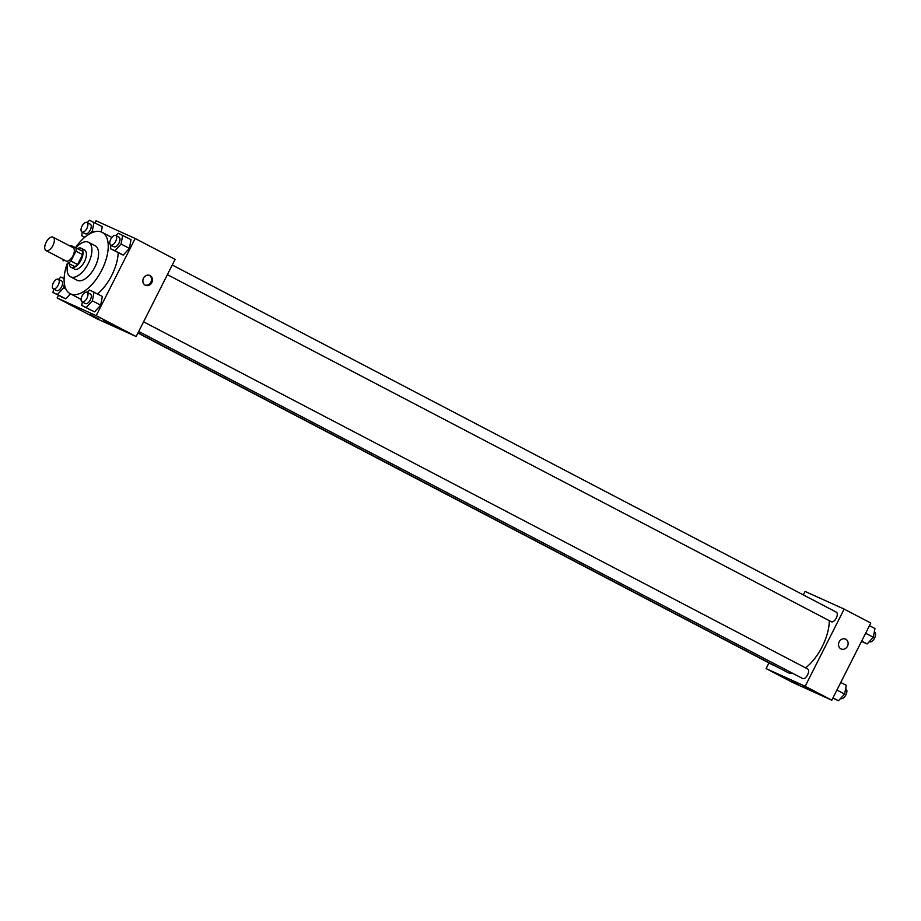 <?xml version="1.0" encoding="UTF-8"?>
<svg xmlns="http://www.w3.org/2000/svg" width="921" height="921" viewBox="0 0 921 921"><rect width="100%" height="100%" fill="white"/><g stroke="black" fill="none" stroke-linecap="round" stroke-linejoin="round"><path stroke-width="1.38" d="M52.969 245.423A7.564 3.753 117.6 0 1 46.05 250.581A7.564 3.753 117.6 0 1 46.234 242.131A7.564 3.753 117.6 0 1 53.061 237.169A7.564 3.753 117.6 0 1 52.969 245.423M53.061 237.169L73.035 247.611A7.564 3.753 117.6 0 1 72.943 255.854A7.564 3.753 117.6 0 1 66.024 261.011L46.05 250.581M77.594 264.511A10.269 5.089 117.6 0 1 74.797 266.641L68.131 263.164A10.269 5.089 117.6 0 0 70.929 261.023L77.594 264.511L82.591 254.61A10.269 5.089 117.6 0 0 82.591 251.214L70.917 245.458A10.269 5.089 117.6 0 0 69.984 246.011M63.123 260.896A10.269 5.089 117.6 0 1 62.973 259.423M70.929 261.023L75.936 251.134A10.269 5.089 117.6 0 0 75.925 247.726M74.797 266.641L68.131 263.164M82.591 254.61L75.936 251.134M69.351 264.154A10.81 5.353 -62.4 0 0 71.17 267.366A10.81 5.353 -62.4 0 0 71.308 267.435A10.81 5.353 -62.4 0 0 81.002 260.136A10.81 5.353 -62.4 0 0 81.186 248.21A10.81 5.353 -62.4 0 0 77.502 248.555M81.186 248.21L84.525 249.948A10.81 5.353 117.6 0 1 84.398 261.737A10.81 5.353 117.6 0 1 74.636 269.174A10.81 5.353 117.6 0 1 74.509 269.105L71.17 267.366M67.82 263.348A19.456 9.636 -62.4 0 0 70.503 276.772A19.456 9.636 -62.4 0 0 70.744 276.887A19.456 9.636 -62.4 0 0 88.174 263.751A19.456 9.636 -62.4 0 0 88.52 242.292A19.456 9.636 -62.4 0 0 75.971 247.749M70.503 276.772L77.157 280.249A19.456 9.636 -62.4 0 0 77.399 280.375A19.456 9.636 -62.4 0 0 94.84 267.228A19.456 9.636 -62.4 0 0 95.185 245.769L88.52 242.292M67.406 263.13A34.584 17.131 -62.4 0 0 70.146 293.661A34.584 17.131 -62.4 0 0 70.583 293.88A34.584 17.131 -62.4 0 0 101.575 270.521A34.584 17.131 -62.4 0 0 102.196 232.357A34.584 17.131 -62.4 0 0 75.545 247.553M81.106 299.313A34.584 17.131 117.6 0 1 80.564 299.095A34.584 17.131 117.6 0 1 80.127 298.888L70.146 293.661M118.199 252.768A34.584 17.131 117.6 0 1 111.786 275.298A34.584 17.131 117.6 0 1 97.568 293.937M58.46 295.342L57.137 297.967L96.198 315.65L135.18 238.493L96.106 220.81L95.07 222.87M82.372 302.007L81.716 305.473L94.541 311.874L100.7 305.173L102.346 296.435L89.51 290.046L87.334 292.406M53.614 288.998L52.958 292.464L65.794 298.853L70.433 293.811L65.794 298.853L57.47 294.501L63.63 287.812L64.366 283.829M102.277 226.635L101.275 231.942L102.277 226.635L89.441 220.246L87.265 222.606M111.05 245.216L110.405 248.693L123.23 255.082L129.389 248.382L131.024 239.644L118.199 233.255L116.023 235.615M96.198 315.65L136.147 336.533L97.073 318.85L57.137 297.967M136.147 336.533L175.117 259.377L135.18 238.493M145.242 285.199A5.399 4.697 -65.7 0 1 143.457 278.326A5.399 4.697 -65.7 0 1 149.904 275.46A5.399 4.697 -65.7 0 1 151.953 282.31A5.399 4.697 -65.7 0 1 145.449 285.303A5.399 4.697 -65.7 0 1 145.242 285.199M144.965 285.05A5.399 4.697 114.3 0 0 150.963 281.872A5.399 4.697 114.3 0 0 149.398 275.264M98.95 318.942L89.97 314.326L98.95 318.942M112.627 325.125L103.647 320.52L112.627 325.125M829.303 620.685A37.876 18.754 117.6 0 1 822.234 646.588A37.876 18.754 117.6 0 1 805.599 667.875M793.016 673.504A37.876 18.754 117.6 0 1 787.582 672.411L138 332.849M167.392 274.665L831.341 621.744A5.399 2.682 -62.4 0 0 836.222 618.198A5.399 2.682 -62.4 0 0 836.349 612.166L172.262 265.018M774.699 665.676A5.399 2.682 117.6 0 1 773.905 665.526L137.897 333.057M143.584 321.809L807.671 668.957A5.399 2.682 117.6 0 1 807.602 674.851A5.399 2.682 117.6 0 1 802.663 678.535L138.703 331.456M805.173 686.272L766.111 668.588L792.739 682.507L831.801 700.19L805.173 686.272L844.154 609.103L805.081 591.432L803.331 594.908M768.954 662.936L766.111 668.588M791.335 681.056L798.611 684.602L791.335 681.056M809.893 689.461L802.628 685.915L809.893 689.461M831.801 700.19L870.782 623.033L844.154 609.103M841.103 648.96A5.399 4.697 114.3 0 0 847.493 646.208A5.399 4.697 -65.7 0 1 841.103 648.96A5.399 4.697 -65.7 0 1 839.066 642.098A5.399 4.697 -65.7 0 1 845.559 639.116A5.399 4.697 -65.7 0 1 847.493 646.208A5.399 4.697 114.3 0 0 845.559 639.116M861.526 641.338L867.156 643.963L873.304 637.274L874.95 628.536L869.447 625.658M867.156 643.963L861.653 641.085M873.304 637.274L865.613 633.245M874.294 632.002L874.628 632.186A5.399 2.682 117.6 0 1 874.57 638.08A5.399 2.682 117.6 0 1 869.62 641.764L869.32 641.603M832.837 698.13L838.467 700.754L844.626 694.066L846.261 685.328L840.758 682.449M838.467 700.754L832.964 697.876M844.626 694.066L836.924 690.036M845.616 688.793L845.938 688.966A5.399 2.682 117.6 0 1 845.881 694.86A5.399 2.682 117.6 0 1 840.931 698.544L840.643 698.394M110.405 248.693L114.906 250.731L121.065 244.03L122.712 235.292M115.724 235.465L119.062 237.204A5.399 2.682 117.6 0 1 118.993 243.098A5.399 2.682 117.6 0 1 114.054 246.782L110.716 245.044A5.399 2.682 117.6 0 1 110.854 239.011A5.399 2.682 117.6 0 1 115.724 235.465A5.399 2.682 117.6 0 1 115.666 241.36A5.399 2.682 117.6 0 1 110.716 245.044M118.717 253.033L123.23 255.082L114.906 250.731M123.23 255.082L129.389 248.382L121.065 244.03M129.389 248.382L131.024 239.644M82.303 232.207L81.647 235.672L84.928 237.158M89.763 233.784L92.307 231.021L93.954 222.283M86.977 222.456L90.304 224.194A5.399 2.682 117.6 0 1 90.246 230.089A5.399 2.682 117.6 0 1 85.296 233.773L81.969 232.034A5.399 2.682 117.6 0 1 82.096 226.002A5.399 2.682 117.6 0 1 86.977 222.456A5.399 2.682 117.6 0 1 86.908 228.35A5.399 2.682 117.6 0 1 81.969 232.034M84.755 237.296L81.647 235.672M94.057 231.942L92.307 231.021M81.716 305.473L86.229 307.522L92.376 300.822L94.023 292.084M87.046 292.256L90.373 293.995A5.399 2.682 117.6 0 1 90.304 299.889A5.399 2.682 117.6 0 1 85.365 303.573L82.038 301.835A5.399 2.682 117.6 0 1 82.165 295.802A5.399 2.682 117.6 0 1 87.046 292.256A5.399 2.682 117.6 0 1 86.977 298.151A5.399 2.682 117.6 0 1 82.038 301.835M90.039 309.824L86.229 307.522M94.541 311.874L100.7 305.173L92.376 300.822M100.7 305.173L102.346 296.435M52.958 292.464L57.47 294.501M64.113 278.556L60.751 277.037L58.587 279.397M58.288 279.236L61.615 280.986A5.399 2.682 117.6 0 1 61.557 286.88A5.399 2.682 117.6 0 1 56.607 290.564L53.28 288.814A5.399 2.682 117.6 0 1 53.418 282.793A5.399 2.682 117.6 0 1 58.288 279.236A5.399 2.682 117.6 0 1 58.23 285.13A5.399 2.682 117.6 0 1 53.28 288.814M61.281 296.815L65.794 298.853M65.863 288.975L63.63 287.812M111.878 237.422L102.196 232.357"/></g></svg>
